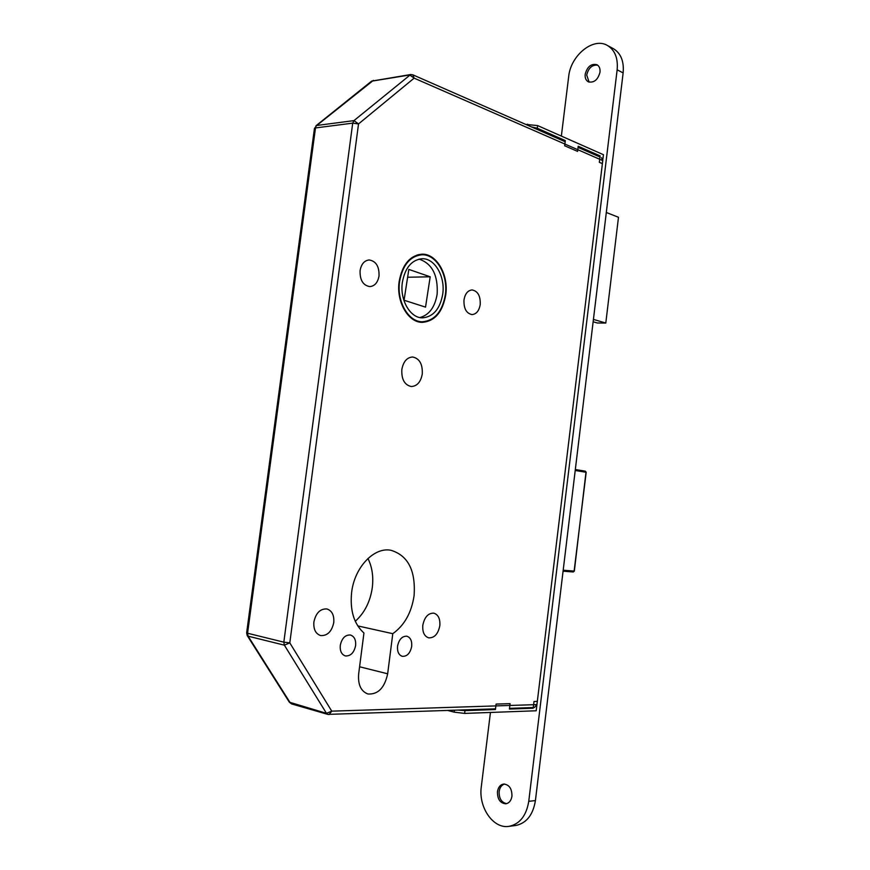 <?xml version="1.0" encoding="UTF-8"?>
<svg xmlns="http://www.w3.org/2000/svg" width="870" height="870" viewBox="0 0 870 870"><rect width="100%" height="100%" fill="white"/><g stroke="black" fill="none" stroke-linecap="round" stroke-linejoin="round"><path stroke-width="1.3" d="M313.885 621.963C315.897 612.98 320.225 608.641 326.859 608.946C331.992 610.653 334.297 615.188 333.765 622.561C331.774 631.587 327.403 635.926 320.66 635.568C315.614 633.817 313.363 629.282 313.885 621.963M422.809 625.247C424.527 617.037 428.203 613.013 433.825 613.154C438.306 614.644 440.307 618.853 439.818 625.758C438.11 634.002 434.413 638.036 428.703 637.851C424.288 636.329 422.331 632.131 422.809 625.247M340.268 645.366C341.856 638.21 345.249 634.752 350.436 635.013C354.318 636.361 356.047 639.885 355.623 645.583C354.036 652.772 350.621 656.219 345.379 655.936C341.551 654.566 339.844 651.043 340.268 645.366M397.546 646.182C399.015 639.363 402.125 636.046 406.877 636.22C410.488 637.471 412.097 640.864 411.695 646.388C410.238 653.229 407.116 656.545 402.31 656.339C398.743 655.066 397.155 651.684 397.546 646.182M367.956 558.486C372.153 567.001 373.6 576.701 372.295 587.609C370.239 601.692 364.563 612.915 355.275 621.3M392.783 633.686L387.661 673.793C384.583 687.887 378.015 694.619 367.945 693.988C360.941 691.356 357.842 684.679 358.657 673.967L363.943 633.012C353.949 623.942 349.838 610.414 351.621 592.437C354.492 567.229 374.1 546.806 390.924 550.275C408.084 555.495 415.806 570.633 414.087 595.689C411.499 612.719 404.409 625.378 392.783 633.686L357.766 625.911M445.755 294.81C448.757 274.594 436.435 253.268 421.689 254.192C409.726 255.639 402.212 264.795 399.134 281.63C396.111 301.912 408.356 322.781 422.461 322.357C434.935 321.171 442.699 311.993 445.755 294.81M420.373 254.834L418.764 254.529M399.547 281.749C396.579 301.683 408.617 322.183 422.483 321.769C434.739 320.606 442.362 311.58 445.364 294.702C448.311 274.833 436.207 253.877 421.722 254.779C409.966 256.204 402.571 265.198 399.547 281.749M442.754 293.962C445.364 276.432 434.685 257.966 421.928 258.738C411.532 259.978 404.996 267.916 402.331 282.543C399.711 300.117 410.335 318.235 422.602 317.844C433.39 316.8 440.111 308.839 442.754 293.962M419.895 317.55C429.225 314.983 434.978 307.132 437.164 294.017C438.121 275.127 432.075 263.49 419.025 259.108M379.026 275.953C379.32 266.448 376.025 261.12 369.152 259.956C364.312 260.532 361.289 264.078 360.082 270.603C359.799 280.075 363.051 285.414 369.826 286.611C374.752 286.089 377.819 282.532 379.026 275.953M480.218 304.543C480.544 295.93 477.826 291.058 472.062 289.938C467.777 290.406 465.08 293.745 463.982 299.954C463.666 308.556 466.353 313.428 472.051 314.581C476.401 314.146 479.12 310.797 480.218 304.543M422.276 373.991C422.711 364.128 419.503 358.462 412.641 356.994C406.932 357.418 403.332 361.594 401.831 369.522C401.396 379.342 404.561 385.019 411.325 386.53C417.132 386.16 420.775 381.984 422.276 373.991M565.163 141.723L412.858 74.831L414.131 78.148L358.527 123.931L289.797 642.886L331.753 711.149L536.942 704.591L602.758 160.602L414.131 78.148L409.705 74.972L371.544 81.193L315.962 125.78M536.942 704.591L534.408 707.506M601.442 157.655L602.758 160.602M404.061 300.237L408.835 269.417L430.193 276.791L425.528 307.132L404.061 300.237M430.193 276.791L407.628 277.247M593.427 319.388L605.792 323.064L618.483 217.272L606.314 212.487M605.792 323.064L597.309 322.987L593.144 321.759M419.764 322.096L421.363 321.759M373.393 80.366L316.734 125.476L353.959 120.615L352.709 123.138L315.484 127.944L247.569 633.24L283.827 642.158L352.709 123.138L358.527 123.931L353.959 120.615L410.694 74.526L371.62 81.127M316.734 125.476L314.451 128.445L316.734 125.476M314.451 128.445L246.645 632.827L247.569 633.24L248.113 636.177L290.254 702.862L291.58 703.906L327.805 714.39L329.067 714.542L331.753 711.149L326.478 713.335L284.37 645.17L283.827 642.158L289.797 642.886L284.37 645.17L248.113 636.177L247.21 635.557L246.645 632.849M495.508 708.843L327.805 714.39L326.478 713.335L289.34 702.188L247.265 635.633M525.741 124.399L537.627 125.584L537.301 128.249L565.304 140.581L564.673 145.779L577.571 151.391L578.202 146.247L600.104 155.893L597.897 156.089M565.304 140.581L563.075 140.799M537.301 128.249L531.396 126.889M537.627 125.584L603.465 154.719L602.214 164.267M600.104 155.893L599.321 162.298L602.388 163.636M589.12 82.128L586.706 75.048C588.468 67.969 592.111 64.674 597.636 65.163C592.111 64.674 588.468 67.969 586.706 75.048L589.12 82.128M599.995 72.199C597.907 79.877 594.003 83.074 588.272 81.791C585.891 80.388 584.857 77.887 585.184 74.276C587.272 66.588 591.208 63.401 596.972 64.728C599.31 66.142 600.311 68.632 599.995 72.199C597.907 79.877 594.003 83.074 588.272 81.791C585.891 80.388 584.857 77.887 585.184 74.276C587.272 66.588 591.208 63.401 596.972 64.728C599.31 66.142 600.311 68.632 599.995 72.199M506.612 803.652C501.468 802.488 498.978 798.442 499.141 791.537C499.782 787.491 501.588 784.99 504.567 784.033C501.588 784.99 499.782 787.491 499.141 791.537C498.978 798.442 501.468 802.488 506.612 803.652M511.951 796.159C511.212 800.596 509.167 803.151 505.829 803.804C500.206 803.282 497.412 799.247 497.455 791.7C498.205 787.23 500.272 784.675 503.665 784.055C509.222 784.609 511.984 788.644 511.951 796.159C511.212 800.596 509.167 803.151 505.829 803.804C500.206 803.282 497.412 799.247 497.455 791.7C498.205 787.23 500.272 784.675 503.665 784.055C509.222 784.609 511.984 788.644 511.951 796.159M568.675 76.593C570.6 55.473 593.373 36.801 607.499 45.512C614.949 50.155 618.168 58.246 617.145 69.796L528.753 801.324C526.361 815.712 519.792 824.053 509.037 826.348C493.236 829.175 478.239 807.175 481.306 786.73L490.441 712.465L481.306 786.73C478.239 807.175 493.236 829.175 509.037 826.348C519.792 824.053 526.361 815.712 528.753 801.324L617.145 69.796C618.168 58.246 614.949 50.155 607.499 45.512C593.373 36.801 570.6 55.473 568.675 76.593L561.357 136.09L568.675 76.593M613.491 48.742C620.93 53.374 624.149 61.444 623.137 72.928L535.42 800.585C533.049 814.896 526.502 823.194 515.758 825.489L509.037 826.348L515.758 825.489C526.502 823.194 533.049 814.896 535.42 800.585L528.753 801.324L535.42 800.585L623.137 72.928L617.145 69.796L623.137 72.928C624.149 61.444 620.93 53.374 613.491 48.742L607.499 45.512L613.491 48.742M458.392 710.116L464.971 710.616L464.623 713.411L454.183 712.149L447.843 710.475M492.985 708.93L495.421 709.55L464.971 710.616M530.776 707.636L533.19 708.234L509.418 709.061L510.081 703.656L496.096 704.08L495.421 709.55M537.301 700.72L537.323 701.405L534.006 701.503L533.19 708.234M464.623 713.411L536.192 710.768L537.323 701.405M563.194 570.22L574.124 571.09L586.184 472.301L585.347 471.181L575.331 469.528L585.347 471.181L585.988 472.258L575.211 470.485M574.124 571.046L573.254 571.981L563.075 571.177L573.254 571.981L574.33 571.09L585.978 472.301M387.661 673.793L359.582 666.768M527.361 125.117L527.481 124.203M454.183 712.149L454.423 710.246M418.176 321.726L422.483 321.769M417.176 254.943L421.482 254.79M599.963 157.002L578.061 147.378M412.858 74.831L410.694 74.526M509.505 708.365L533.277 707.549M289.34 702.188L291.58 703.906"/></g></svg>
